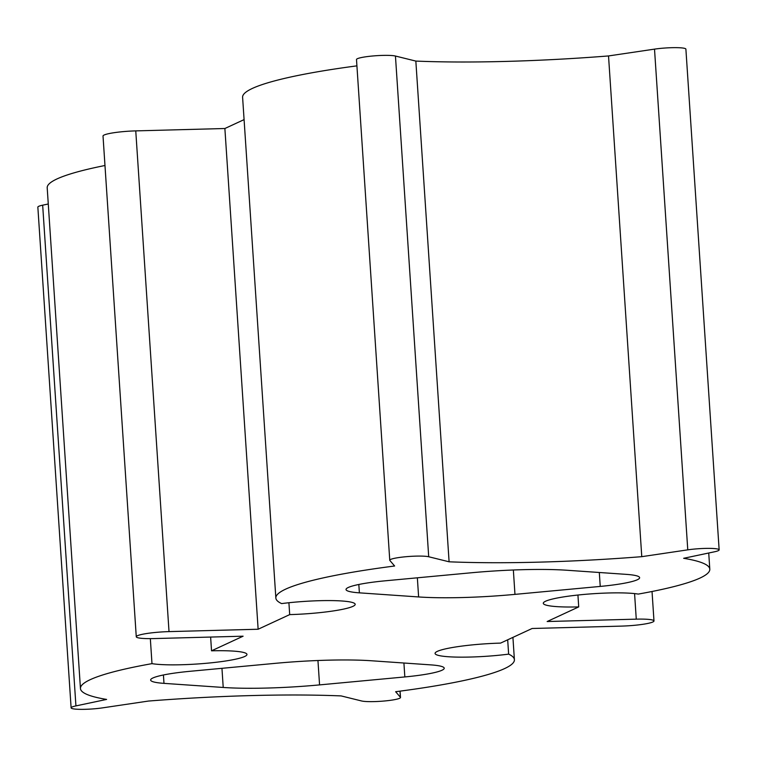 <?xml version="1.0" encoding="UTF-8"?>
<svg xmlns="http://www.w3.org/2000/svg" width="757" height="757" viewBox="0 0 757 757"><rect width="100%" height="100%" fill="white"/><g stroke="black" fill="none" stroke-linecap="round" stroke-linejoin="round"><path stroke-width="1.14" d="M637.337 579.748A50.568 6.255 176.2 0 0 639.627 577.686A50.568 6.255 176.2 0 0 626.276 574.364L567.031 570.258A101.145 12.5 176.2 0 0 470.693 572.831L385.417 580.789A50.568 6.255 176.2 0 0 346.025 589.523A50.568 6.255 176.2 0 0 359.386 592.845L418.621 596.951A101.145 12.5 176.2 0 0 514.968 594.377L600.235 586.42A50.568 6.255 176.2 0 0 637.337 579.748M441.937 670.267A50.568 6.255 176.2 0 0 444.227 668.204A50.568 6.255 176.2 0 0 430.875 664.883L371.63 660.776A101.145 12.5 176.2 0 0 275.293 663.34L190.016 671.298A50.568 6.255 176.2 0 0 150.634 680.041A50.568 6.255 176.2 0 0 163.985 683.363L223.22 687.46A101.145 12.5 176.2 0 0 319.568 684.896L404.834 676.938A50.568 6.255 176.2 0 0 441.937 670.267M281.623 603.594A50.568 6.255 -3.8 0 1 355.184 604.294A50.568 6.255 -3.8 0 1 352.894 606.366A50.568 6.255 -3.8 0 1 289.694 614.608L258.137 629.237L169.019 631.612A25.284 3.123 176.2 0 0 136.269 636.769A25.284 3.123 176.2 0 0 153.983 638.577L243.101 636.192L211.534 650.821A50.568 6.255 -3.8 0 1 246.962 654.427A50.568 6.255 -3.8 0 1 244.681 656.499A50.568 6.255 -3.8 0 1 201.239 663.709A50.568 6.255 -3.8 0 1 151.987 663.643A217.458 26.873 176.2 0 0 80.45 688.529A217.458 26.873 176.2 0 0 106.614 699.421L75.927 705.903A20.231 2.498 176.2 0 0 71.111 707.861A20.231 2.498 176.2 0 0 81.841 709.356A20.231 2.498 176.2 0 0 102.488 707.871L148.476 701.058A252.857 31.255 -3.8 0 1 341.161 695.92L361.553 700.963A20.231 2.498 176.2 0 0 381.074 701.266A20.231 2.498 176.2 0 0 399.582 698.304A20.231 2.498 176.2 0 0 400.5 697.471A20.231 2.498 176.2 0 0 400.396 697.244L395.637 691.718A217.458 26.873 176.2 0 0 504.559 668.601A217.458 26.873 176.2 0 0 514.4 659.707A217.458 26.873 176.2 0 0 508.638 654.133A50.568 6.255 -3.8 0 1 435.067 653.423A50.568 6.255 -3.8 0 1 500.557 643.109L532.124 628.49L621.242 626.115A25.284 3.123 176.2 0 0 652.837 621.989A25.284 3.123 176.2 0 0 653.982 620.958A25.284 3.123 176.2 0 0 636.268 619.15L547.16 621.525L578.717 606.906A50.568 6.255 -3.8 0 1 543.289 603.291A50.568 6.255 -3.8 0 1 581.3 594.69A50.568 6.255 -3.8 0 1 638.265 594.084A217.458 26.873 176.2 0 0 699.96 578.083A217.458 26.873 176.2 0 0 709.801 569.188A217.458 26.873 176.2 0 0 683.647 558.297L714.334 551.825A20.231 2.498 176.2 0 0 718.232 550.689A20.231 2.498 176.2 0 0 719.15 549.866A20.231 2.498 176.2 0 0 708.42 548.371A20.231 2.498 176.2 0 0 687.772 549.847L641.775 556.669A252.857 31.255 -3.8 0 1 449.1 561.798L428.708 556.755A20.231 2.498 176.2 0 0 406.074 556.707A20.231 2.498 176.2 0 0 389.76 560.246A20.231 2.498 176.2 0 0 389.864 560.473L394.624 566.009A217.458 26.873 176.2 0 0 275.851 598.011A217.458 26.873 176.2 0 0 281.623 603.594M210.626 637.063L211.534 650.821M150.331 638.634L151.987 663.643M80.45 688.529L47.199 187.812A217.458 26.873 -3.8 0 1 104.968 165.509M71.111 707.861L37.85 207.134A20.231 2.498 -3.8 0 1 42.666 205.175L48.268 203.993M507.682 639.816L508.638 654.133M577.932 595.03L578.717 606.906M389.76 560.246L356.5 59.529A20.231 2.498 -3.8 0 1 372.813 55.98A20.231 2.498 -3.8 0 1 395.447 56.037L415.839 61.08A252.857 31.255 176.2 0 0 608.524 55.942L654.512 49.129A20.231 2.498 -3.8 0 1 675.159 47.644A20.231 2.498 -3.8 0 1 685.889 49.139L719.15 549.866M608.524 55.942L641.775 556.669M415.839 61.08L449.1 561.798M275.851 598.011L242.6 97.293A217.458 26.873 -3.8 0 1 356.925 65.859M288.909 602.733L289.694 614.608M136.269 636.769L103.018 136.042A25.284 3.123 -3.8 0 1 135.758 130.885L224.876 128.51L244.076 119.615M224.876 128.51L258.137 629.237M42.666 205.175L75.927 705.903M399.989 691.15L400.396 697.244M634.574 593.592L636.268 619.15M654.512 49.129L687.772 549.847M395.447 56.037L428.708 556.755M135.758 130.885L169.019 631.612M163.427 674.979L163.985 683.363M221.952 668.317L223.22 687.46M317.949 660.511L319.568 684.896M403.916 663.009L404.834 676.938M417.353 577.809L418.621 596.951M358.827 584.47L359.386 592.845M513.35 569.993L514.968 594.377M599.317 572.491L600.235 586.42M400.075 691.141L400.5 697.471M512.924 637.385L514.4 659.707M652.032 591.491L653.982 620.958M708.732 553.007L709.801 569.188"/></g></svg>
